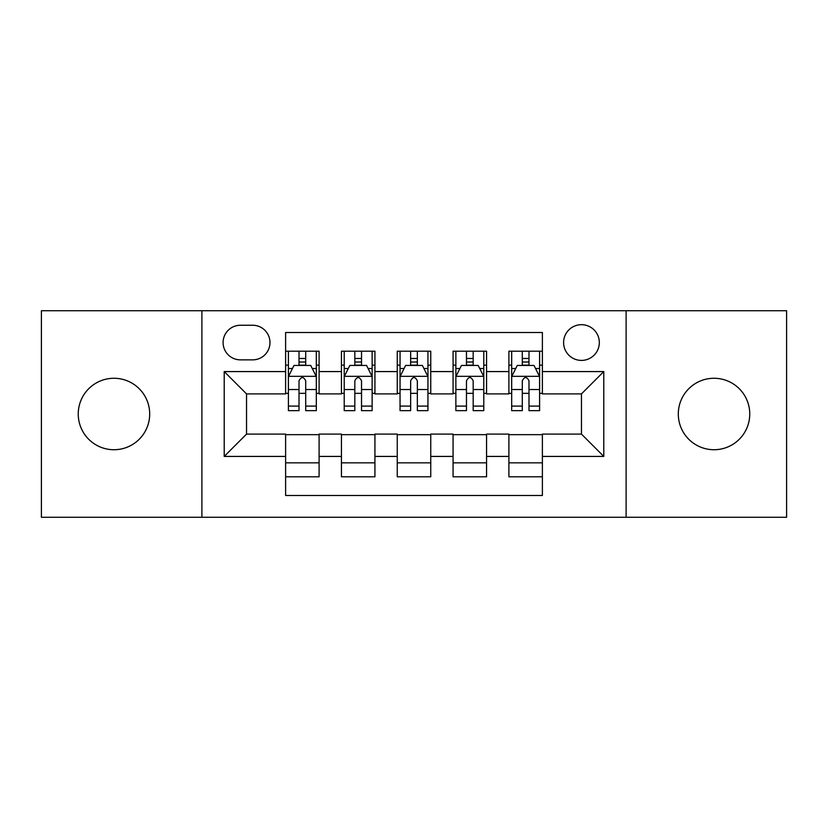 <?xml version="1.0" encoding="UTF-8"?>
<svg xmlns="http://www.w3.org/2000/svg" width="828" height="828" viewBox="0 0 828 828"><rect width="100%" height="100%" fill="white"/><g stroke="black" fill="none" stroke-linecap="round" stroke-linejoin="round"><path stroke-width="1.24" d="M714.036 378.272A35.728 35.728 0 0 0 678.308 414A35.728 35.728 0 0 0 714.036 449.728A35.728 35.728 0 0 0 749.754 414A35.728 35.728 0 0 0 714.036 378.272M113.964 378.272A35.728 35.728 0 0 0 78.246 414A35.728 35.728 0 0 0 113.964 449.728A35.728 35.728 0 0 0 149.692 414A35.728 35.728 0 0 0 113.964 378.272M581.463 324.69A17.864 17.864 0 0 0 563.599 342.554A17.864 17.864 0 0 0 581.463 360.408A17.864 17.864 0 0 0 599.327 342.554A17.864 17.864 0 0 0 581.463 324.69M626.113 517.272L786.6 517.272L786.6 310.728L626.113 310.728L626.113 517.272L201.887 517.272L201.887 310.728L41.4 310.728L41.4 517.272L201.887 517.272M542.381 351.207L508.899 351.207L508.899 371.575L486.564 371.575L486.564 393.9L508.899 393.9L508.899 371.575M486.564 371.575L486.564 351.207L453.071 351.207L453.071 371.575L430.746 371.575L430.746 393.9L453.071 393.9L453.071 371.575M430.746 371.575L430.746 351.207L397.254 351.207L397.254 371.575L374.929 371.575L374.929 393.9L397.254 393.9L397.254 371.575M374.929 371.575L374.929 351.207L341.436 351.207L341.436 393.9L319.101 393.9L319.101 351.207L285.619 351.207M285.619 476.793L319.101 476.793L319.101 434.1L341.436 434.1L341.436 476.793L374.929 476.793L374.929 434.1L397.254 434.1L397.254 456.425L374.929 456.425M397.254 456.425L397.254 476.793L430.746 476.793L430.746 434.1L453.071 434.1L453.071 456.425L430.746 456.425M453.071 456.425L453.071 476.793L486.564 476.793L486.564 434.1L508.899 434.1L508.899 456.425L486.564 456.425M240.399 359.859L252.675 359.859A17.305 17.305 0 0 0 269.98 342.554A17.305 17.305 0 0 0 252.675 325.249L240.399 325.249A17.305 17.305 0 0 0 223.094 342.554A17.305 17.305 0 0 0 240.399 359.859M626.113 310.728L201.887 310.728M542.381 371.575L542.381 332.504L285.619 332.504L285.619 393.9L246.537 393.9L246.537 434.1L285.619 434.1L285.619 495.496L542.381 495.496L542.381 434.1L581.463 434.1L581.463 393.9L542.381 393.9L542.381 371.575L603.788 371.575L603.788 456.425L542.381 456.425M285.619 456.425L224.212 456.425L224.212 371.575L285.619 371.575M508.899 456.425L508.899 476.793L542.381 476.793M285.619 365.158L288.403 365.158M299.011 365.158L305.708 365.158M316.317 365.158L319.101 365.158M285.619 393.341L288.403 393.341M299.011 393.341L305.708 393.341M316.317 393.341L319.101 393.341M285.619 434.659L319.101 434.659M285.619 462.842L319.101 462.842M341.436 393.341L344.22 393.341M354.829 393.341L361.525 393.341M372.134 393.341L374.929 393.341M341.436 365.158L344.22 365.158M354.829 365.158L361.525 365.158M372.134 365.158L374.929 365.158M341.436 434.659L374.929 434.659M341.436 462.842L374.929 462.842M397.254 434.659L430.746 434.659M397.254 462.842L430.746 462.842M397.254 365.158L400.048 365.158M410.647 365.158L417.353 365.158M427.952 365.158L430.746 365.158M397.254 393.341L400.048 393.341M410.647 393.341L417.353 393.341M427.952 393.341L430.746 393.341M453.071 434.659L486.564 434.659M453.071 462.842L486.564 462.842M453.071 365.158L455.866 365.158M466.474 365.158L473.171 365.158M483.78 365.158L486.564 365.158M453.071 393.341L455.866 393.341M466.474 393.341L473.171 393.341M483.78 393.341L486.564 393.341M508.899 434.659L542.381 434.659M508.899 462.842L542.381 462.842M508.899 365.158L511.683 365.158M522.292 365.158L528.988 365.158M539.597 365.158L542.381 365.158M508.899 393.341L511.683 393.341M522.292 393.341L528.988 393.341M539.597 393.341L542.381 393.341M246.537 393.9L224.212 371.575M246.537 434.1L224.212 456.425M603.788 371.575L581.463 393.9M603.788 456.425L581.463 434.1M305.708 358.462L299.011 358.462M316.317 406.103L305.708 406.103L305.708 410.647L316.317 410.647L316.317 376.605L310.728 365.438L293.981 365.438L288.403 376.605L288.403 410.647L299.011 410.647L299.011 406.103L288.403 406.103M288.403 376.605L288.403 351.207M316.317 376.605L316.317 351.207M299.011 365.438L299.011 351.207M305.708 351.207L305.708 365.438M305.708 406.103L305.708 380.787C303.483 376.481 301.247 376.481 299.011 380.787L299.011 406.103M361.525 358.462L354.829 358.462M372.134 406.103L361.525 406.103L361.525 410.647L372.134 410.647L372.134 376.605L366.556 365.438L349.809 365.438L344.22 376.605L344.22 410.647L354.829 410.647L354.829 406.103L344.22 406.103M344.22 376.605L344.22 351.207M372.134 376.605L372.134 351.207M354.829 365.438L354.829 351.207M361.525 351.207L361.525 365.438M361.525 406.103L361.525 380.787C359.3 376.481 357.065 376.481 354.829 380.787L354.829 406.103M417.353 358.462L410.647 358.462M427.952 406.103L417.353 406.103L417.353 410.647L427.952 410.647L427.952 376.605L422.373 365.438L405.627 365.438L400.048 376.605L400.048 410.647L410.647 410.647L410.647 406.103L400.048 406.103M400.048 376.605L400.048 351.207M427.952 376.605L427.952 351.207M410.647 365.438L410.647 351.207M417.353 351.207L417.353 365.438M417.353 406.103L417.353 380.787C415.118 376.481 412.882 376.481 410.647 380.787L410.647 406.103M473.171 358.462L466.474 358.462M483.78 406.103L473.171 406.103L473.171 410.647L483.78 410.647L483.78 376.605L478.191 365.438L461.444 365.438L455.866 376.605L455.866 410.647L466.474 410.647L466.474 406.103L455.866 406.103M455.866 376.605L455.866 351.207M483.78 376.605L483.78 351.207M466.474 365.438L466.474 351.207M473.171 351.207L473.171 365.438M473.171 406.103L473.171 380.787C470.935 376.481 468.71 376.481 466.474 380.787L466.474 406.103M528.988 358.462L522.292 358.462M539.597 406.103L528.988 406.103L528.988 410.647L539.597 410.647L539.597 376.605L534.019 365.438L517.272 365.438L511.683 376.605L511.683 410.647L522.292 410.647L522.292 406.103L511.683 406.103M511.683 376.605L511.683 351.207M539.597 376.605L539.597 351.207M522.292 365.438L522.292 351.207M528.988 351.207L528.988 365.438M528.988 406.103L528.988 380.787C526.763 376.481 524.528 376.481 522.292 380.787L522.292 406.103M341.436 456.425L319.101 456.425M341.436 371.575L319.101 371.575M316.172 376.326L288.548 376.326M288.403 368.512L292.45 368.512M312.27 368.512L316.317 368.512M299.011 389.543L288.403 389.543M316.317 389.543L305.708 389.543M305.708 362.012L299.011 362.012M372 376.326L344.365 376.326M344.22 368.512L348.267 368.512M368.087 368.512L372.134 368.512M354.829 389.543L344.22 389.543M372.134 389.543L361.525 389.543M361.525 362.012L354.829 362.012M427.817 376.326L400.183 376.326M400.048 368.512L404.095 368.512M423.905 368.512L427.952 368.512M410.647 389.543L400.048 389.543M427.952 389.543L417.353 389.543M417.353 362.012L410.647 362.012M483.635 376.326L456 376.326M455.866 368.512L459.913 368.512M479.733 368.512L483.78 368.512M466.474 389.543L455.866 389.543M483.78 389.543L473.171 389.543M473.171 362.012L466.474 362.012M539.452 376.326L511.828 376.326M511.683 368.512L515.73 368.512M535.55 368.512L539.597 368.512M522.292 389.543L511.683 389.543M539.597 389.543L528.988 389.543M528.988 362.012L522.292 362.012"/></g></svg>
